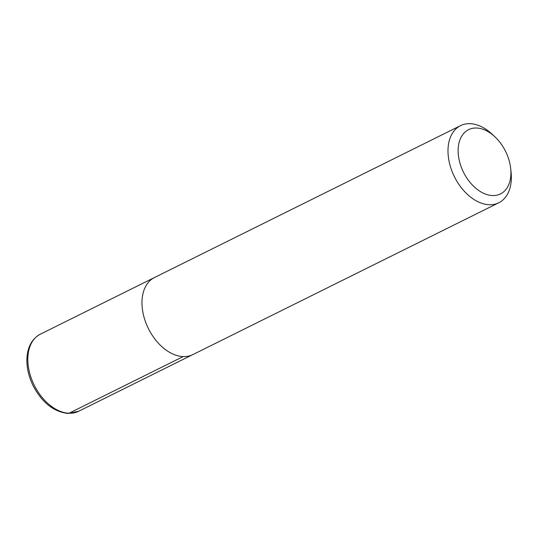 <?xml version="1.0" encoding="UTF-8"?>
<svg xmlns="http://www.w3.org/2000/svg" width="538" height="538" viewBox="0 0 538 538"><rect width="100%" height="100%" fill="white"/><g stroke="black" fill="none" stroke-linecap="round" stroke-linejoin="round"><path stroke-width="0.81" d="M492.452 195.563A35.871 23.484 -116.4 0 1 458.161 149.214A35.871 23.484 -116.4 0 1 494.785 136.692A35.871 23.484 -116.4 0 1 510.717 168.804A35.871 23.484 -116.4 0 1 492.452 195.563M510.717 168.804L511.1 172.617A43.047 28.184 -116.4 0 1 498.807 202.759A43.047 28.184 -116.4 0 1 489.176 204.729A43.047 28.184 -116.4 0 1 451.523 169.954A43.047 28.184 -116.4 0 1 460.535 125.643A43.047 28.184 -116.4 0 1 491.981 134.083L494.785 136.692M498.807 202.759L192.786 354.629A43.047 28.184 -116.4 0 1 183.155 356.593A43.047 28.184 -116.4 0 1 145.502 321.818A43.047 28.184 -116.4 0 1 154.514 277.514L460.535 125.643M67.015 413.083L69.005 413.245L183.128 356.593M69.005 413.245A43.047 28.184 -116.4 0 1 31.352 378.463A43.047 28.184 -116.4 0 1 40.363 334.159C31.944 338.772 27.451 347.044 26.9 358.974C26.678 367.73 28.689 376.533 32.932 385.376C41.89 402.498 53.605 411.852 68.07 413.453L78.635 411.281A43.047 28.184 -116.4 0 1 69.005 413.245M153.861 277.85L40.363 334.159M192.12 354.945L78.635 411.281"/></g></svg>
